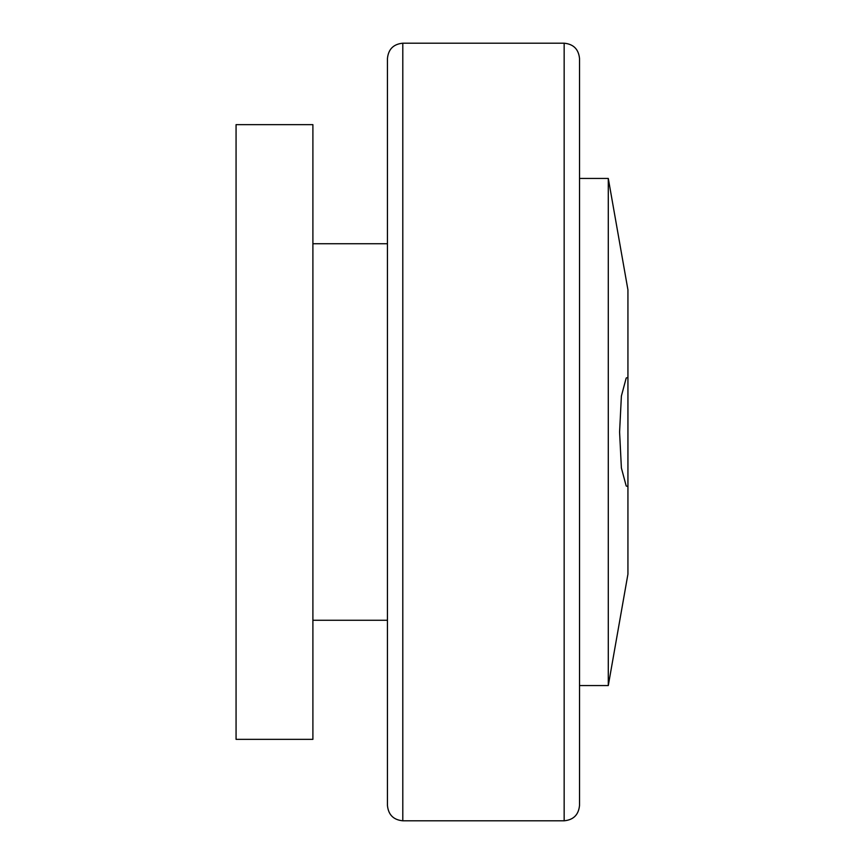 <?xml version="1.0" encoding="UTF-8"?>
<svg xmlns="http://www.w3.org/2000/svg" width="864" height="864" viewBox="0 0 864 864"><rect width="100%" height="100%" fill="white"/><g stroke="black" fill="none" stroke-linecap="round" stroke-linejoin="round"><path stroke-width="1.3" d="M236.066 124.654L236.066 739.346L312.898 739.346L312.898 124.654L236.066 124.654M564.16 820.8L564.16 43.2L402.797 43.2L402.797 820.8L564.16 820.8C573.491 819.893 578.621 814.763 579.528 805.432L579.528 58.568L579.528 178.438L608.288 178.438L608.288 685.562L627.934 574.15L627.934 486.626L626.195 485.957L621.389 467.964L619.585 432L621.389 396.036L626.195 378.043L627.934 377.374L627.934 289.85L608.288 178.438M402.797 43.2C393.466 44.107 388.346 49.237 387.439 58.568L387.439 805.432C388.346 814.763 393.466 819.893 402.797 820.8M627.934 377.374L627.934 486.626M387.439 243.745L312.898 243.745M387.439 620.255L312.898 620.255M564.16 43.2C573.491 44.107 578.621 49.237 579.528 58.568M608.288 685.562L579.528 685.562"/></g></svg>
